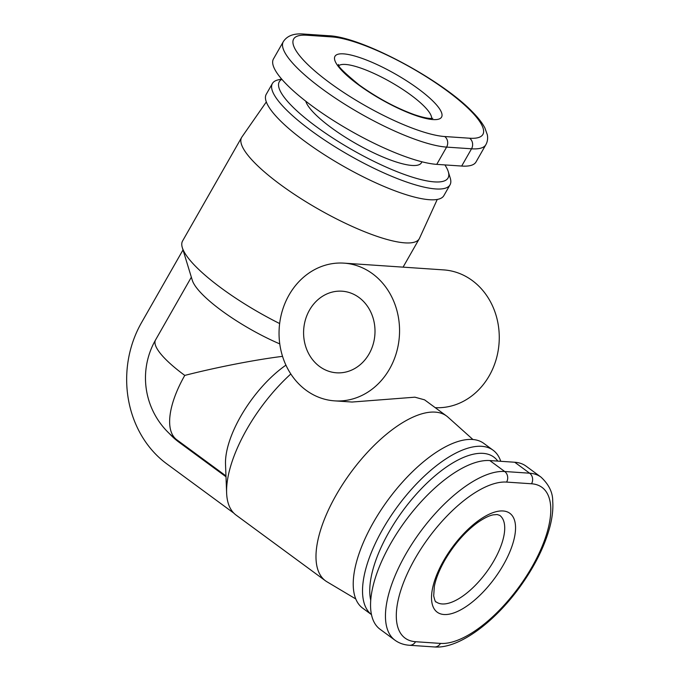<?xml version="1.0" encoding="UTF-8"?>
<svg xmlns="http://www.w3.org/2000/svg" width="681" height="681" viewBox="0 0 681 681"><rect width="100%" height="100%" fill="white"/><g stroke="black" fill="none" stroke-linecap="round" stroke-linejoin="round"><path stroke-width="1.02" d="M435.219 407.664A69.019 60.217 -86.1 0 0 496.143 359.466A69.019 60.217 -86.1 0 0 472.231 280.512A69.019 60.217 -86.1 0 0 443.68 269.897L343.965 263.138A69.019 60.217 93.9 0 1 372.524 273.753A69.019 60.217 93.9 0 1 396.291 353.192A69.019 60.217 93.9 0 1 334.635 400.862A69.019 60.217 93.9 0 1 306.084 390.239A69.019 60.217 93.9 0 1 282.309 310.808A69.019 60.217 93.9 0 1 343.965 263.138M472.963 439.534L447.996 417.164A102.252 43.695 126.3 0 0 446.591 416.023L424.578 399.841L414.916 397.185L352.068 402.037L334.635 400.862M446.591 416.023A102.252 43.695 126.3 0 0 435.236 412.124A102.252 43.695 126.3 0 0 343.113 483.646A102.252 43.695 126.3 0 0 325.458 580.791A102.252 43.695 126.3 0 0 326.965 581.787L355.763 598.948M325.458 580.791L236.077 515.083A102.252 43.695 -53.7 0 1 226.628 493.061A102.252 43.695 -53.7 0 1 290.821 373.98M483.825 443.399A102.252 43.695 126.3 0 0 373.409 522.404A102.252 43.695 126.3 0 0 362.692 608.167L371.46 614.611A102.252 43.695 126.3 0 1 382.713 529.248A102.252 43.695 126.3 0 1 493.138 450.252L483.825 443.399M500.748 461.301A102.252 43.695 126.3 0 0 493.138 450.252M370.719 600.216A97.136 41.515 -53.7 0 1 388.936 532.159A97.136 41.515 -53.7 0 1 497.794 461.097M540.978 477.1L526.081 466.153A102.252 43.695 126.3 0 0 514.734 462.246L489.809 460.56A102.252 43.695 126.3 0 0 397.678 532.082A102.252 43.695 126.3 0 0 380.024 629.227L394.92 640.174C399.049 643.187 403.884 644.881 409.443 645.265L434.367 646.95C458.075 649.027 493.265 623.481 519.305 587.771C534.372 567.026 544.579 546.673 549.925 526.719C552.359 517.296 553.287 508.775 552.708 501.165C552.802 492.499 548.895 484.48 540.978 477.1A102.252 43.695 126.3 0 0 529.631 473.201A7.67 6.691 93.9 0 1 531.529 483.774A94.582 40.417 -53.7 0 1 532.116 566.72A94.582 40.417 -53.7 0 1 440.471 643.409A7.67 6.691 93.9 0 1 434.367 646.95M266.314 101.946L241.9 137.009A102.252 24.235 29.7 0 0 241.627 137.451A102.252 24.235 29.7 0 0 280.589 184.73A102.252 24.235 29.7 0 0 419.258 238.776A102.252 24.235 29.7 0 0 419.496 238.307L437.253 199.448M241.627 137.451L182.568 240.997A102.252 24.235 29.7 0 0 182.321 247.663A102.252 24.235 29.7 0 0 221.529 288.276A102.252 24.235 29.7 0 0 279.644 323.552M281.628 79.039L278.001 79.915A102.252 24.235 29.7 0 0 272.383 83.525L266.237 94.31A102.252 24.235 29.7 0 0 305.199 141.588A102.252 24.235 29.7 0 0 443.867 195.626L450.022 184.84A102.252 24.235 29.7 0 0 450.269 178.175L448.277 171.663A97.136 23.026 -150.3 0 1 407.91 175.707A97.136 23.026 -150.3 0 1 316.299 126.657A97.136 23.026 -150.3 0 1 281.874 79.328M272.383 83.525A102.252 24.235 29.7 0 0 311.345 130.803A102.252 24.235 29.7 0 0 450.022 184.84M444.88 164.913A97.136 23.026 -150.3 0 1 448.277 171.663M305.743 101.18A66.466 15.757 29.7 0 0 331.255 127.67A66.466 15.757 29.7 0 0 421.394 162.793L421.965 161.797M461.684 166.053A102.252 24.235 29.7 0 0 476.019 161.959L485.859 144.704C487.502 141.742 487.996 138.447 487.332 134.812L484.889 127.96C482.318 123.006 478.147 117.634 472.384 111.837C441.756 79.779 361.424 36.791 328.668 35.735A7.67 6.691 93.9 0 1 331.843 36.919A94.582 22.422 -150.3 0 1 446.855 90.692A94.582 22.422 -150.3 0 1 469.626 138.217A7.67 6.691 93.9 0 1 471.524 148.798L461.684 166.053L436.751 164.368A102.252 24.235 29.7 0 1 330.523 118.681A102.252 24.235 29.7 0 1 273.456 58.949L283.296 41.694A102.252 24.235 29.7 0 0 340.364 101.426A102.252 24.235 29.7 0 0 446.6 147.105L471.524 148.798A102.252 24.235 29.7 0 0 485.859 144.704M309.506 310.093A40.903 35.684 93.9 0 1 342.066 291.196A40.903 35.684 93.9 0 1 369.093 353.899A40.903 35.684 93.9 0 1 336.533 372.805A40.903 35.684 93.9 0 1 309.506 310.093M226.628 493.061L225.513 464.28A76.689 32.773 -53.7 0 1 285.935 365.152M184.772 375.41A76.689 18.174 -150.3 0 1 155.549 339.947A76.689 76.689 0 0 0 176.737 439.73A76.689 32.773 126.3 0 1 184.772 375.41C216.728 367.238 255.137 359.755 282.538 356.35M279.763 343.896A76.689 18.174 -150.3 0 1 192.28 280.231L182.321 247.663M169.314 433.508A76.689 66.908 -86.1 0 0 179.018 442.233L225.998 476.768M233.872 513.176L166.717 463.804A102.252 89.211 93.9 0 1 141.452 322.76L183.01 249.91M440.471 643.409L415.546 641.715A7.67 6.691 93.9 0 1 409.443 645.265M415.546 641.715A94.582 40.417 -53.7 0 1 414.959 558.778A94.582 40.417 -53.7 0 1 506.596 482.088L531.529 483.774M514.734 462.246L529.631 473.201L504.706 471.507A7.67 6.691 93.9 0 1 506.596 482.088M489.809 460.56L504.706 471.507A102.252 43.695 126.3 0 0 412.575 543.038A102.252 43.695 126.3 0 0 394.92 640.174M443.62 560.718A61.35 26.218 126.3 0 0 444.003 614.517A61.35 26.218 126.3 0 0 503.446 564.77A61.35 26.218 126.3 0 0 503.063 510.971A61.35 26.218 126.3 0 0 443.62 560.718M499.743 515.389A53.68 22.941 -53.7 0 1 494.125 560.412A53.68 22.941 -53.7 0 1 436.155 601.893C435.593 602.532 434.776 600.523 433.695 595.858L434.333 586.452C435.823 578.748 439.271 570.065 444.702 560.412C453.972 544.613 464.842 532.074 477.304 522.804C483.791 518.25 489.103 515.602 493.248 514.845L497.164 514.538L499.743 515.389M469.626 138.217L444.702 136.532A7.67 6.691 93.9 0 1 446.6 147.105L436.751 164.368M444.702 136.532A94.582 22.422 -150.3 0 1 329.689 82.759A94.582 22.422 -150.3 0 1 306.918 35.233L331.843 36.919M328.668 35.735L303.743 34.05A7.67 6.691 93.9 0 1 306.918 35.233M358.359 84.699A61.35 14.539 29.7 0 0 432.963 119.575A61.35 14.539 29.7 0 0 418.185 88.751A61.35 14.539 29.7 0 0 343.582 53.867A61.35 14.539 29.7 0 0 358.359 84.699M338.917 65.555A53.68 12.726 -150.3 0 1 345.48 64.448A53.68 12.726 -150.3 0 1 410.754 94.974A53.68 12.726 -150.3 0 1 431.618 118.434M180.261 442.318L179.018 442.233M403.075 267.139L419.258 238.776M303.743 34.05C293.911 33.207 287.101 35.761 283.296 41.694M432.784 118.281L432.426 118.358C432.06 118.494 427.745 119.184 414.261 114.629C395.704 107.87 377.359 97.987 359.21 84.989C344.237 72.688 337.316 65.853 338.457 64.474M176.737 439.73L225.964 475.917M191.352 277.184L155.549 339.947"/></g></svg>
